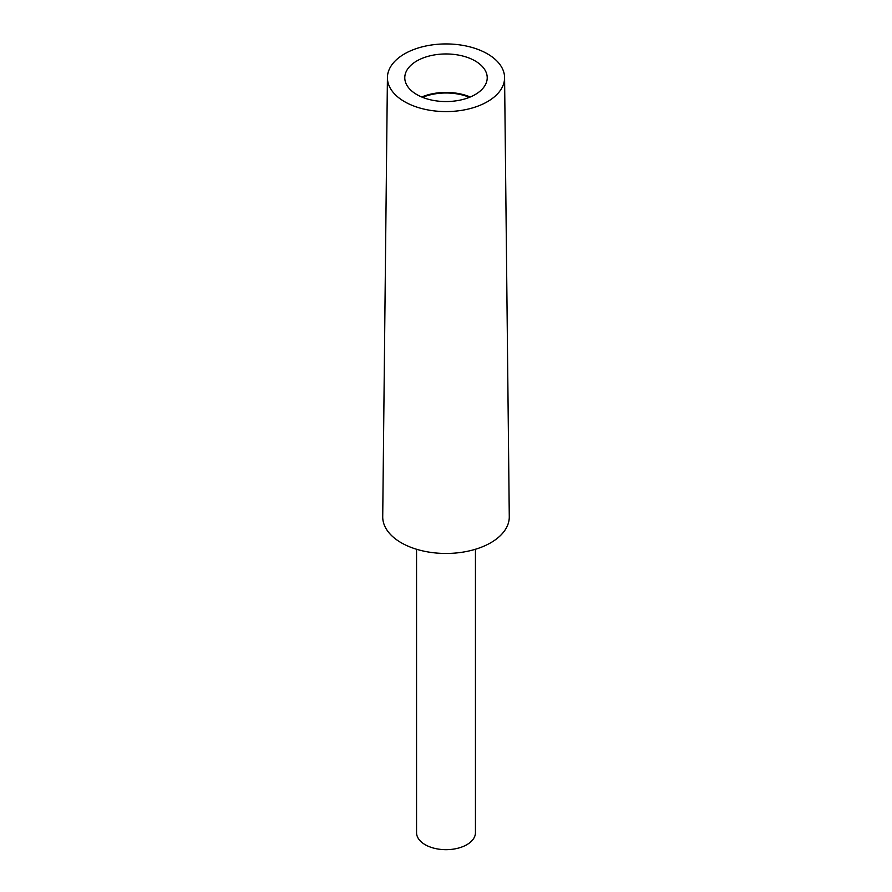<?xml version="1.0" encoding="UTF-8"?>
<svg xmlns="http://www.w3.org/2000/svg" width="892" height="892" viewBox="0 0 892 892"><rect width="100%" height="100%" fill="white"/><g stroke="black" fill="none" stroke-linecap="round" stroke-linejoin="round"><path stroke-width="1.34" d="M487.422 53.843A58.582 33.818 180 0 1 504.582 77.548A58.582 33.818 180 0 1 468.59 108.969A58.582 33.818 180 0 1 404.578 101.677A58.582 33.818 180 0 1 387.418 77.548A58.582 33.818 180 0 1 423.745 46.473A58.582 33.818 180 0 1 487.422 53.843M432.575 55.259A41.222 23.805 0 0 0 404.778 77.76A41.222 23.805 0 0 0 459.425 100.261A41.222 23.805 0 0 0 487.222 77.76A41.222 23.805 0 0 0 432.575 55.259M475.447 549.26L475.447 832.682A29.447 17.004 180 0 1 460.718 847.4A29.447 17.004 180 0 1 416.553 832.682L416.553 549.26M470.285 96.994A41.222 23.805 0 0 0 432.575 93.727A41.222 23.805 0 0 0 421.715 96.994M422.563 97.34A40.24 23.237 180 0 1 469.437 97.34M504.582 77.548L509.276 516.702A63.276 36.527 180 0 1 470.396 550.632A63.276 36.527 180 0 1 401.255 542.76A63.276 36.527 180 0 1 382.724 516.702L387.418 77.548"/></g></svg>
